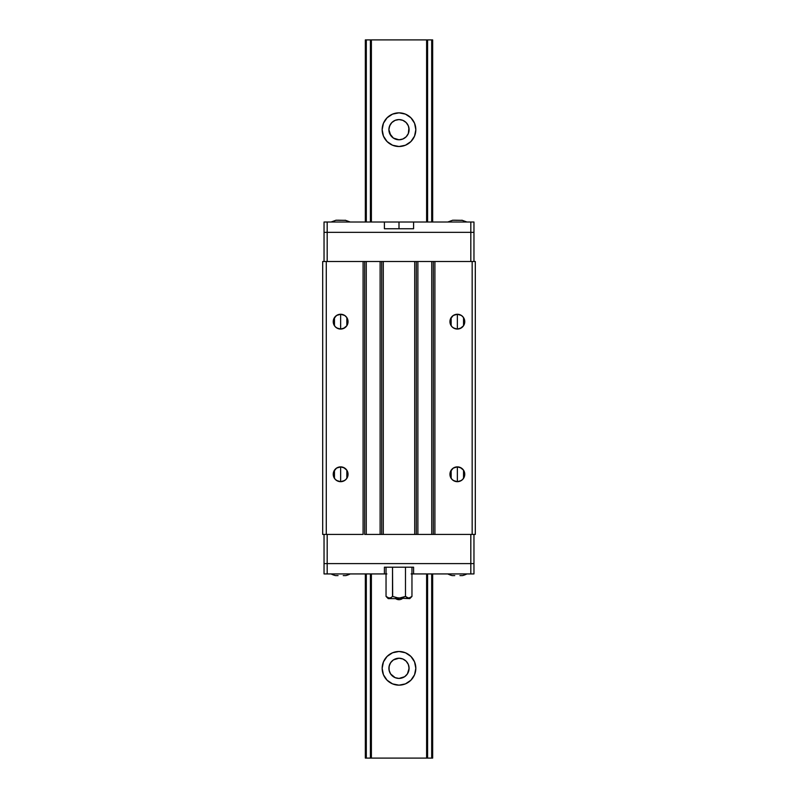 <?xml version="1.0" encoding="UTF-8"?>
<svg xmlns="http://www.w3.org/2000/svg" width="798" height="798" viewBox="0 0 798 798"><rect width="100%" height="100%" fill="white"/><g stroke="black" fill="none" stroke-linecap="round" stroke-linejoin="round"><path stroke-width="1.2" d="M399 685.163A16.838 16.838 0 0 1 382.162 668.325A16.838 16.838 0 0 1 399 651.487L405.444 652.774L410.9 656.425L414.551 661.881L415.828 668.325L414.551 674.769L410.9 680.225L405.444 683.876L399 685.163L392.556 683.876L387.1 680.225L383.449 674.769L382.162 668.325L383.449 661.881L387.1 656.425L392.556 652.774L399 651.487A16.838 16.838 0 0 1 415.828 668.325A16.838 16.838 0 0 1 399 685.153M399 678.42A10.095 10.095 0 0 1 388.895 668.325A10.095 10.095 0 0 1 399 658.23L398.98 658.23A10.095 10.095 0 0 1 409.095 668.325A10.095 10.095 0 0 1 399 678.42M391.06 662.081L389.494 664.904L388.895 668.325L389.494 671.746L391.06 674.569M390.651 674.011L389.075 670.19M399 146.513A16.838 16.838 0 0 1 382.162 129.675A16.838 16.838 0 0 1 399 112.837L405.444 114.124L410.9 117.775L414.551 123.231L415.828 129.675L414.551 136.119L410.9 141.575L405.444 145.226L399 146.513A16.838 16.838 0 0 0 415.828 129.675A16.838 16.838 0 0 0 399 112.847M399 139.77L399.02 139.77A10.095 10.095 0 0 1 388.895 129.675A10.095 10.095 0 0 1 399 119.58A10.095 10.095 0 0 1 409.095 129.675A10.095 10.095 0 0 1 399 139.78L402.86 139.002L406.142 136.817L408.327 133.535L408.925 127.81M389.055 131.411L390.771 135.52L388.895 129.675L389.075 131.54M390.651 135.361L391.06 135.919M391.06 123.431L389.494 126.254L388.895 129.675L389.673 133.535L393.384 138.074L399 139.78M401.204 678.18L401.883 678.001M403.309 677.462L404.027 677.083M405.244 676.265L405.853 675.746M406.94 674.569L407.349 674.011M392.147 675.746L392.756 676.265M393.963 677.083L394.691 677.462M396.117 678.001L396.796 678.18M389.075 666.46L390.451 662.948M408.137 664.026L407.229 662.48L408.137 664.026M396.796 658.47L396.117 658.649M394.691 659.188L393.973 659.567M392.756 660.385L392.147 660.904M407.349 662.639L406.94 662.081M405.853 660.904L405.244 660.385M404.037 659.567L403.309 659.188M401.883 658.649L401.204 658.47M406.94 135.919L407.549 135.052M392.147 137.096L392.756 137.615M393.973 138.433L394.691 138.812M396.117 139.351L396.796 139.53M401.204 139.53L401.883 139.351M403.309 138.812L404.037 138.433M405.244 137.615L405.853 137.096M408.137 125.376L407.229 123.83L408.137 125.376M389.075 127.81L390.451 124.298M396.796 119.82L396.117 119.999M394.691 120.538L393.963 120.917M392.756 121.735L392.147 122.254M407.349 123.989L406.94 123.431M405.853 122.254L405.244 121.735M404.027 120.917L403.309 120.538M401.883 119.999L401.204 119.82M389.055 666.589L389.055 670.061M389.055 127.939L388.895 129.675L389.673 125.815L391.858 122.533L395.14 120.348L399 119.57L402.86 120.348L406.142 122.533L408.327 125.815L409.095 129.675L408.945 127.939M365.334 758.1L365.334 573.932L365.334 758.1L366.312 758.1L366.312 573.932L366.312 758.1L365.334 758.1M365.334 222.014L365.334 39.9L365.334 222.014M366.312 222.014L366.312 39.9L365.334 39.9L370.412 39.9L370.412 222.014L370.412 39.9L366.312 39.9L366.312 222.014M370.412 758.1L366.312 758.1L371.389 758.1L371.389 573.932L371.389 758.1L426.611 758.1L426.611 573.932L426.611 758.1L427.588 758.1L427.588 573.932L427.588 758.1L370.412 758.1L370.412 573.932L370.412 758.1M371.389 222.014L371.389 39.9L370.412 39.9L371.389 39.9L371.389 222.014M426.611 222.014L426.611 39.9L371.389 39.9L426.611 39.9L426.611 222.014M399 146.503L392.556 145.226L387.1 141.575L383.449 136.119L382.162 129.675L383.449 123.231L387.1 117.775L392.556 114.124L399 112.837M427.588 222.014L427.588 39.9L426.611 39.9L431.688 39.9L431.688 222.014L431.688 39.9L427.588 39.9L427.588 222.014M431.688 758.1L427.588 758.1L432.666 758.1L432.666 573.932L432.666 758.1L431.688 758.1L431.688 573.932L431.688 758.1M432.666 222.014L432.666 39.9L431.688 39.9L432.666 39.9L432.666 222.014M407.229 674.17L408.945 670.061L408.925 666.46M408.945 666.589L409.095 668.325L408.327 664.465L406.142 661.183L402.86 658.998L399 658.22L393.384 659.926L390.601 662.709L389.095 666.35L389.095 670.3L390.601 673.941L395.14 677.652L399 678.43L404.616 676.724L407.399 673.941L409.095 668.325L407.549 673.702M408.506 133.096L409.095 129.675L408.506 133.096M414.751 123.75L415.11 124.787M415.11 134.563L414.571 136.069M414.751 662.4L415.11 663.437M415.11 673.213L414.571 674.719M386.042 573.932L327.18 573.932L327.18 563.607L324.038 563.607L324.038 534.431L324.038 563.607L470.82 563.607L470.82 534.431L470.82 563.607L473.962 563.607L327.18 563.607L327.18 534.431L327.18 573.932L324.038 573.932L324.038 563.607L473.962 563.607L473.962 534.431L473.962 573.932L470.82 573.932L470.82 563.607L470.82 573.932L411.958 573.932M384.407 222.014L384.407 228.747L384.407 222.014L324.038 222.014L324.038 232.338L473.962 232.338L473.962 261.515L473.962 232.338L327.18 232.338L327.18 261.515L327.18 232.338L324.038 232.338L470.82 232.338L470.82 261.515L470.82 222.014L473.962 222.014L473.962 232.338L324.038 232.338L324.038 261.515L324.038 222.014L327.18 222.014L327.18 232.338L327.18 222.014L399 222.014L399 228.747L399 222.014L413.583 222.014L413.583 228.747L413.583 222.014L473.962 222.014L473.962 232.338L470.82 232.338L470.82 222.014L413.583 222.014M413.583 567.198L413.583 573.932L413.583 567.198L384.407 567.198L384.407 573.932L384.407 567.198L413.583 567.198M384.407 573.932L324.038 573.932L324.038 563.607L473.962 563.607L473.962 573.932L413.583 573.932M413.304 573.932L411.13 573.932M386.87 573.932L384.696 573.932M384.407 228.747L413.583 228.747L384.407 228.747M384.696 222.014L413.304 222.014M459.947 575.597L462.541 575.597A21.177 21.177 0 0 0 466.93 573.932A21.177 21.177 0 0 1 462.541 575.597L459.947 575.597M447.778 573.932A21.177 21.177 0 0 0 452.167 575.597L454.76 575.597L452.167 575.597A21.177 21.177 0 0 1 447.778 573.932M343.24 575.597L345.833 575.597A21.177 21.177 0 0 0 350.222 573.932A21.177 21.177 0 0 1 345.833 575.597L343.24 575.597M331.07 573.932A21.177 21.177 0 0 0 335.459 575.597L338.053 575.597L335.459 575.597A21.177 21.177 0 0 1 331.07 573.932M455.648 220.228L462.142 220.348A21.177 19.561 90 0 1 466.202 222.014A21.177 19.561 -90 0 0 462.142 220.348L452.735 220.228M455.089 220.188L453.144 220.268M456.675 220.348L457.354 220.268M462.142 220.348L461.463 220.348L462.142 220.348M338.941 220.228L345.434 220.348A21.177 19.561 90 0 1 349.494 222.014A21.177 19.561 -90 0 0 345.434 220.348L336.028 220.228M338.382 220.188L336.437 220.268M339.968 220.348L340.646 220.268M345.434 220.348L344.756 220.348L345.434 220.348M402.362 598.62A5.835 5.835 0 0 1 395.628 598.62A5.835 5.835 0 0 0 402.362 598.62M399 598.171L392.516 596.435L399 598.171L395.648 597.682L400.706 598.041L405.484 596.435L405.484 567.198L405.484 596.435L408.706 598.171L411.958 596.435L408.706 598.171L405.484 596.435L399 598.171L409.773 598.62L399.19 598.171M409.773 598.62L411.958 596.435L411.958 567.198L411.958 596.435L409.583 598.041L407.05 597.682M402.352 597.682L405.484 596.435L407.06 597.692M388.227 598.62L399 598.62L388.227 598.62L386.412 596.794M395.708 597.702L396.267 597.842M392.516 596.435L390.94 597.692L392.516 596.435L392.516 567.198L392.696 596.525M390.96 597.682L388.417 598.041L386.042 596.435L389.274 598.171L390.94 597.692L390.112 598.051M389.294 598.171L388.456 598.051M386.042 567.198L386.042 596.435L386.042 567.198M344.686 327.868L340.646 329.065L337.813 328.507L335.409 326.901L333.803 324.497L333.235 321.664L333.803 318.831L336.527 315.509L339.2 314.402L342.093 314.402L344.766 315.509L346.801 317.544L347.908 320.217L347.908 323.11L346.801 325.784L343.479 328.507L340.646 329.065A7.411 7.411 0 0 1 333.235 321.664A7.411 7.411 0 0 1 340.646 314.252L340.646 329.065L336.596 327.868M336.467 327.779L335.489 326.981M335.34 326.831L334.522 325.833M334.462 325.734L334.462 317.594M334.522 317.494L335.34 316.497M335.479 316.357L336.457 315.559M336.596 315.459L340.606 314.262M461.394 327.868L457.354 329.065L454.521 328.507L452.117 326.901L450.511 324.497L449.942 321.664L450.511 318.831L453.234 315.509L455.907 314.402L458.8 314.402L461.473 315.509L463.508 317.544L464.616 320.217L464.616 323.11L463.508 325.784L460.187 328.507L457.354 329.065A7.411 7.411 0 0 1 449.942 321.664A7.411 7.411 0 0 1 457.354 314.252L457.354 329.065L453.304 327.868M453.174 327.779L452.197 326.981M452.047 326.831L451.229 325.833M451.169 325.744L451.169 317.594M451.219 317.514L452.047 316.497M452.187 316.357L453.164 315.559M453.304 315.459L457.314 314.262M457.354 481.683A7.411 7.411 0 0 1 449.942 474.281A7.411 7.411 0 0 1 457.354 466.87L457.354 481.683L454.521 481.124L452.117 479.518L450.511 477.114L449.942 474.281L450.511 471.448L453.234 468.127L457.354 466.87L460.187 467.438L463.508 470.162L464.616 472.835L464.197 477.114L462.591 479.518L460.187 481.124L457.354 481.683L457.354 466.87A7.411 7.411 0 0 1 464.755 474.281A7.411 7.411 0 0 1 457.354 481.683M457.314 481.683L453.304 480.476M453.174 480.396L452.197 479.598M452.047 479.448L451.229 478.451M451.169 478.361L451.169 470.202M451.219 470.132L452.047 469.114M452.187 468.975L453.174 468.167M453.314 468.077L457.354 466.87M340.646 481.683A7.411 7.411 0 0 1 333.235 474.281A7.411 7.411 0 0 1 340.646 466.87L340.646 481.683L337.813 481.124L335.409 479.518L333.803 477.114L333.235 474.281L333.803 471.448L336.527 468.127L340.646 466.87L343.479 467.438L346.801 470.162L347.908 472.835L347.489 477.114L345.883 479.518L343.479 481.124L340.646 481.683L340.646 466.87A7.411 7.411 0 0 1 348.048 474.281A7.411 7.411 0 0 1 340.646 481.683M340.606 481.683L336.596 480.476M336.467 480.396L335.489 479.598M335.34 479.448L334.522 478.451M334.462 478.361L334.462 470.212M334.512 470.132L335.34 469.114M335.479 468.975L336.467 468.167M336.606 468.077L340.646 466.87M475.309 261.515L322.691 261.515L322.691 534.431L322.691 261.515L326.282 261.515L326.282 534.431L326.282 261.515L363.09 261.515L363.09 534.431L363.09 261.515L366.262 261.515L366.262 534.431L364.676 534.431L364.676 261.515L364.676 534.431L380.117 534.431L380.117 261.515L366.262 261.515L366.262 534.431L380.117 534.431L380.117 261.515L381.703 261.515L381.703 534.431L380.117 534.431L383.289 534.431L383.289 261.515L381.703 261.515L381.703 534.431L414.711 534.431L414.711 261.515L383.289 261.515L383.289 534.431L416.297 534.431L416.297 261.515L414.711 261.515L414.711 534.431L416.297 534.431L416.297 261.515L417.883 261.515L417.883 534.431L416.297 534.431L431.738 534.431L431.738 261.515L417.883 261.515L417.883 534.431L431.738 534.431L431.738 261.515L433.324 261.515L433.324 534.431L431.738 534.431L434.91 534.431L434.91 261.515L433.324 261.515L433.324 534.431L472.167 534.431L472.167 261.515L434.91 261.515L434.91 534.431L475.309 534.431L475.309 261.515L472.167 261.515L472.167 534.431L475.309 534.431L475.309 261.515M322.691 534.431L363.09 534.431L322.691 534.431M340.676 466.88L344.696 468.077M344.826 468.167L345.803 468.965M345.953 469.114L346.771 470.122M346.831 470.202L346.831 478.351M346.781 478.431L345.953 479.448M345.813 479.588L344.836 480.386M344.696 480.486L340.686 481.683M457.384 466.88L461.404 468.077M461.533 468.167L462.511 468.965M462.66 469.114L463.478 470.122M463.538 470.202L463.538 478.351M463.488 478.431L462.66 479.448M462.521 479.588L461.543 480.386M461.404 480.486L457.394 481.683M457.354 321.664L457.354 314.252A7.411 7.411 0 0 1 464.755 321.664A7.411 7.411 0 0 1 457.354 329.065L457.354 321.664M457.394 314.262L461.404 315.469M461.533 315.549L462.511 316.347M462.66 316.497L463.478 317.494M463.538 317.584L463.538 325.744M463.488 325.813L462.66 326.831M462.521 326.971L461.533 327.779M340.646 321.664L340.646 314.252A7.411 7.411 0 0 1 348.048 321.664A7.411 7.411 0 0 1 340.646 329.065L340.646 321.664M340.686 314.262L344.696 315.469M344.826 315.549L345.803 316.347M345.953 316.497L346.771 317.494M346.831 317.584L346.831 325.744M346.781 325.813L345.953 326.831M345.813 326.971L344.826 327.779M452.825 220.188L447.778 222.014M461.902 220.198L466.93 222.014M336.118 220.188L331.07 222.014M345.195 220.198L350.222 222.014"/></g></svg>
